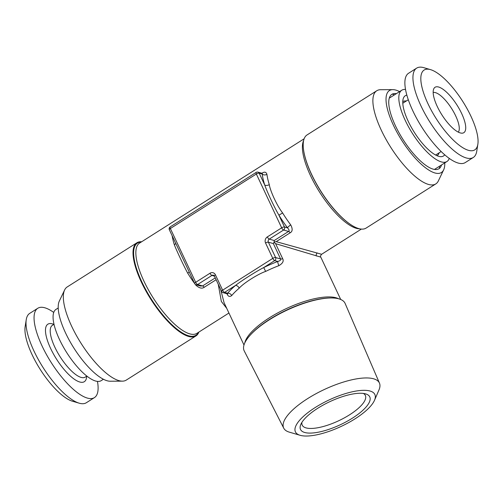 <?xml version="1.0" encoding="UTF-8"?>
<svg xmlns="http://www.w3.org/2000/svg" width="503" height="503" viewBox="0 0 503 503"><rect width="100%" height="100%" fill="white"/><g stroke="black" fill="none" stroke-linecap="round" stroke-linejoin="round"><path stroke-width="0.75" d="M257.982 172.139A2.251 2.251 0 0 0 256.159 172.403A2.251 0.755 -122.4 0 0 256.348 174.013L170.36 228.513L195.68 282.315L210.009 273.23A4.502 3.974 105.9 0 1 215.403 274.801L222.634 290.174L272.796 258.385L265.559 243.012A4.502 3.974 105.9 0 1 267.332 236.9L281.667 227.815L256.348 174.013A2.251 0.748 -25.2 0 1 259.158 173.17A2.251 1.987 -74.1 0 0 257.982 172.139L262.352 173.384L262.201 174.038A56.833 19.026 57.6 0 0 264.723 184.991C266.716 190.895 274.028 206.878 278.914 215.146A56.833 19.026 57.6 0 0 287.521 227.84C289.187 229.72 289.533 230.921 288.571 231.449L274.242 240.535L269.256 239.114L283.591 230.028A2.251 1.987 -74.1 0 0 284.478 226.972L287.521 227.84A3.376 0.723 143.2 0 1 290.728 224.904C292.777 228.827 292.601 231.455 290.2 232.776L276.178 241.666L274.116 241.937L274.242 240.535M340.72 299.486L320.795 257.134L275.6 243.659L274.003 242.333L273.355 243.59L268.369 242.169L275.606 257.542A2.251 1.987 -74.1 0 1 274.72 260.598L277.763 261.466A56.833 18.831 154.8 0 0 263.691 267.583L274.72 260.598A2.251 0.755 57.6 0 1 272.796 258.385A2.251 0.748 -25.2 0 1 275.606 257.542L280.586 258.963C281.114 259.919 280.171 260.755 277.763 261.466A3.376 0.71 -110.9 0 0 278.901 265.653A53.456 17.712 154.8 0 0 265.666 271.413C258.265 273.858 243.307 283.302 239.227 288.169A53.456 17.712 154.8 0 0 231.72 295.557C229.708 297.103 228.155 296.563 227.073 293.941L226.985 293.758M265.666 271.413L263.691 267.583C256.989 270.897 241.1 280.951 235.58 285.402A56.833 18.831 154.8 0 0 227.601 293.255L227.67 294.004L227.211 293.287M215.259 277.914L202.583 285.949L200.452 286.018L196.082 284.767A2.251 1.987 -74.1 0 0 197.604 284.528L202.583 285.949A3.376 1.132 -122.4 0 1 204.212 287.276C201.954 288.892 199.15 288.162 195.786 285.075A53.456 17.894 -122.4 0 1 195.189 284.277M320.795 257.134C320.191 256.668 320.468 255.713 321.624 254.279L276.178 241.666M274.003 242.333L274.116 241.937M189.26 272.092L187.688 273.135C183.966 266.332 176.44 250.293 174.34 244.772A53.456 17.894 -122.4 0 1 172.152 235.731M261.925 173.265L262.132 173.133C264.515 171.554 266.112 171.938 266.917 174.296A53.456 17.894 57.6 0 0 269.287 184.601C270.004 190.121 276.575 205.193 282.629 212.964A53.456 17.894 57.6 0 0 290.728 224.904M218.252 284.277L221.345 301.486L226.74 308.364M220.628 289.326L224.055 302.655L243.98 345.008M275.6 243.659L282.673 258.699C283.981 261.107 282.724 263.421 278.901 265.653M290.2 232.776A3.376 1.132 -122.4 0 0 288.571 231.449L283.591 230.028A2.251 0.755 57.6 0 1 281.667 227.815A2.251 0.748 -25.2 0 1 284.478 226.972L278.914 215.146L282.629 212.964M266.917 174.296A3.376 2.584 172.6 0 1 262.201 174.038L259.158 173.17L264.723 184.991A3.376 1.987 162.6 0 0 269.287 184.601M214.435 276.153L211.933 275.443L197.604 284.528A2.251 0.755 57.6 0 1 195.68 282.315A2.251 0.748 154.8 0 0 194.661 283.566A2.251 2.251 0 0 0 196.082 284.767M256.159 172.403L170.177 226.903A2.251 0.755 -122.4 0 0 170.36 228.513A2.251 0.748 154.8 0 0 169.341 229.758L178.131 248.438M194.661 283.566L178.144 248.463M175.679 243.226A3.376 1.987 -17.4 0 1 174.34 244.772M196.227 284.811A3.376 0.723 -36.8 0 0 195.786 285.075M239.227 288.169A3.376 1.999 -130.2 0 0 235.58 285.402L224.558 292.388A2.251 0.755 57.6 0 1 222.634 290.174A2.251 0.748 154.8 0 0 221.616 291.426A2.251 2.251 0 0 0 223.036 292.633A2.251 1.987 -74.1 0 0 224.558 292.388L227.601 293.255A3.376 2.59 -140.1 0 1 231.72 295.557M379.469 383.141A52.897 17.523 -25.2 0 0 373.628 378.803A52.897 17.523 154.8 0 0 315.299 394.094A52.897 17.523 154.8 0 0 283.742 428.185L244.225 350.918A55.758 18.473 -25.2 0 1 249.758 335.677A55.758 18.473 -25.2 0 1 329.849 297.99A55.758 18.473 -25.2 0 1 338.965 298.87A55.758 18.473 -25.2 0 1 345.121 303.441L379.469 383.141A52.897 17.523 -25.2 0 1 378.96 389.97L374.502 400.294A43.899 14.543 -25.2 0 1 341.411 426.299A43.899 14.543 -25.2 0 1 300.203 435.321A43.899 14.543 -25.2 0 1 300.128 435.296A43.899 14.543 -25.2 0 1 315.324 407.461A43.899 14.543 -25.2 0 1 370.076 391.032A43.899 14.543 -25.2 0 1 374.502 400.294M283.742 428.185A52.897 17.523 154.8 0 0 289.326 432.146A52.897 17.523 154.8 0 0 289.42 432.178M365.593 393.874A38.266 12.676 154.8 0 0 329.672 401.74A38.266 12.676 154.8 0 0 300.825 424.4A38.266 12.676 154.8 0 0 304.686 432.479A38.266 12.676 154.8 0 0 352.408 418.156A38.266 12.676 154.8 0 0 365.662 393.893A38.266 12.676 154.8 0 0 365.593 393.874M301.932 422.338A34.889 11.556 154.8 0 0 302.215 425.148A34.889 11.556 154.8 0 0 306.019 427.89A34.889 11.556 -25.2 0 0 344.316 417.899A34.889 11.556 -25.2 0 0 365.348 395.44A34.889 11.556 -25.2 0 0 363.367 393.428M458.308 132.144A23.635 7.91 57.6 0 0 455.674 115.86A23.635 7.91 -122.4 0 0 433.177 92.489M437.27 106.498A26.879 8.997 -122.4 0 1 433.806 88.735A26.879 8.997 -122.4 0 1 445.847 91.533A26.879 8.997 -122.4 0 1 461.622 113.445A26.879 8.997 57.6 0 1 461.974 133.182A26.879 8.997 57.6 0 1 437.27 106.498M430.543 69.64A47.269 15.826 -122.4 0 0 428.04 103.863A47.269 15.826 57.6 0 0 457.944 144.235A47.269 15.826 57.6 0 0 477.85 144.279A47.269 15.826 57.6 0 0 470.858 116.08A47.269 15.826 -122.4 0 0 430.543 69.64L423.815 67.679A52.89 17.706 -122.4 0 0 416.654 68.131A52.89 17.706 -122.4 0 0 421.011 105.976A52.89 17.706 57.6 0 0 473.285 157.483A52.89 17.706 57.6 0 0 476.75 151.202L477.85 144.279M473.285 157.483L465.225 162.595A52.89 17.706 57.6 0 1 412.95 111.088A52.89 17.706 -122.4 0 1 408.593 73.243L416.654 68.131M392.271 94.124A47.269 15.826 -122.4 0 1 394.358 94.922M439.547 166.21A47.269 15.826 -122.4 0 1 439.37 168.442M396.358 93.659A44.019 14.738 57.6 0 0 394.899 93.539A44.019 14.738 57.6 0 0 396.88 128.737A44.019 14.738 57.6 0 0 433.096 169.121A44.019 14.738 -122.4 0 0 441.03 166.311A44.019 14.738 -122.4 0 0 441.54 164.946M399.589 91.609A48.521 16.247 -122.4 0 0 395.918 90.119A48.521 16.247 57.6 0 0 392.805 89.647A48.521 16.247 57.6 0 0 394.987 128.454A48.521 16.247 57.6 0 0 434.906 172.963A48.521 16.247 -122.4 0 0 443.646 169.869L438.371 180.891A55.141 18.46 57.6 0 1 435.799 183.909L366.102 228.085A55.141 18.46 -122.4 0 1 358.733 228.588A55.141 18.46 -122.4 0 1 350.251 224.3A55.141 18.46 -122.4 0 1 303.718 150.875A55.141 18.46 -122.4 0 1 307.063 134.93L376.76 90.754A55.141 18.46 -122.4 0 1 380.582 89.716L392.805 89.647M444.771 162.897A48.521 16.247 -122.4 0 1 443.646 169.869M435.799 183.909A55.141 18.46 57.6 0 1 428.43 184.412A55.141 18.46 -122.4 0 1 385.663 138.734A55.141 18.46 -122.4 0 1 376.76 90.754M444.69 154.811A35.675 11.946 -122.4 0 1 440.358 156.647A35.675 11.946 -122.4 0 1 438.704 156.326A35.675 11.946 57.6 0 1 413.265 130.629A35.675 11.946 57.6 0 1 403.362 98.274A35.675 11.946 57.6 0 1 406.864 95.136M405.544 89.471A42.202 14.128 57.6 0 0 401.778 90.219A42.202 14.128 57.6 0 0 408.593 126.938A42.202 14.128 57.6 0 0 441.326 161.897A42.202 14.128 -122.4 0 0 446.96 161.513A42.202 14.128 -122.4 0 0 449.248 158.426M122.418 381.148L110.195 381.217A48.521 16.247 -122.4 0 1 107.082 380.746A48.521 16.247 57.6 0 1 71.929 344.869A48.521 16.247 57.6 0 1 59.354 300.995L64.629 289.973A55.141 18.46 57.6 0 0 78.921 339.833A55.141 18.46 57.6 0 0 118.871 380.614A55.141 18.46 -122.4 0 0 122.418 381.148A55.141 18.46 -122.4 0 0 126.24 380.111L195.937 335.935A55.141 18.46 57.6 0 0 198.867 332.081M141.632 241.78A55.141 18.46 57.6 0 0 136.898 242.779L67.201 286.955A55.141 18.46 57.6 0 0 64.629 289.973M136.898 242.779A55.141 18.46 57.6 0 0 145.801 290.759A55.141 18.46 57.6 0 0 188.575 336.438A55.141 18.46 57.6 0 0 195.937 335.935M103.411 379.256L101.222 380.645A42.202 14.128 57.6 0 1 95.583 381.029A42.202 14.128 -122.4 0 1 62.85 346.07A42.202 14.128 -122.4 0 1 56.04 309.351L58.229 307.968M53.752 312.438A52.89 17.706 57.6 0 0 37.775 308.27A52.89 17.706 57.6 0 0 42.133 346.114A52.89 17.706 -122.4 0 0 94.407 397.622L86.346 402.733A52.89 17.706 -122.4 0 1 79.185 403.186A52.89 17.706 -122.4 0 1 34.072 351.22A52.89 17.706 57.6 0 1 26.25 319.663A52.89 17.706 57.6 0 1 29.715 313.382L37.775 308.27M97.456 381.393A52.89 17.706 -122.4 0 1 94.407 397.622M79.185 403.186L72.457 401.224A47.269 15.826 -122.4 0 1 32.142 354.785A47.269 15.826 57.6 0 1 25.15 326.585L26.25 319.663M338.594 298.769A53.456 17.712 154.8 0 0 336.079 297.789A53.456 17.712 154.8 0 0 283.195 310.081A53.456 17.712 154.8 0 0 244.785 342.914M304.133 138.784L139.614 243.062A53.456 17.894 57.6 0 0 148.24 289.571A53.456 17.894 57.6 0 0 189.706 333.847A53.456 17.894 57.6 0 0 196.849 333.363L228.934 313.023M303.636 140.482A53.456 17.894 57.6 0 0 317.556 188.832A53.456 17.894 57.6 0 0 356.243 228.293A53.456 17.894 57.6 0 0 359.62 228.808M317.311 252.965A2.251 1.987 -74.1 0 0 316.425 256.027M194.648 283.541A53.456 17.894 -122.4 0 1 187.688 273.135M216.114 279.731L204.212 287.276M273.355 243.59L280.586 258.963A3.376 1.119 154.8 0 0 282.673 258.699M265.559 243.012A2.251 0.748 -25.2 0 1 268.369 242.169A2.251 1.987 105.9 0 1 269.256 239.114A2.251 0.755 57.6 0 1 267.332 236.9M210.009 273.23A2.251 0.755 57.6 0 0 211.933 275.443A2.251 1.987 105.9 0 1 213.454 275.198L214.385 276.053L221.616 291.426M215.403 274.801A2.251 0.748 154.8 0 0 214.385 276.053M329.849 297.99L328.836 298.021A54.582 18.083 154.8 0 0 250.431 334.916L249.758 335.677M303.755 151.114A54.582 18.271 57.6 0 0 303.793 151.353A54.582 18.271 57.6 0 0 349.855 224.03A54.582 18.271 57.6 0 0 350.057 224.162M439.119 152.824A31.966 10.701 -122.4 0 1 436.988 155.697M406.286 101.021A31.966 10.701 57.6 0 0 402.777 101.725M141.18 242.069A54.582 18.271 57.6 0 0 143.739 285.792A54.582 18.271 57.6 0 0 188.606 335.79A54.582 18.271 57.6 0 0 198.415 332.37M86.849 376.099L85.196 377.143A30.664 10.267 -122.4 0 1 54.89 347.284A30.664 10.267 57.6 0 1 52.362 325.34L54.016 324.29M53.852 324.397A34.041 11.399 57.6 0 0 50.671 348.548A34.041 11.399 -122.4 0 0 73.048 378.287A34.041 11.399 -122.4 0 0 86.686 376.2M223.036 292.633L227.394 293.871M321.624 254.279L361.368 229.085M170.177 226.903A2.251 2.251 0 0 0 169.341 229.758M262.352 173.384L261.893 173.774M300.128 435.296L289.326 432.146M402.796 103.234L408.304 99.739M349.855 224.03L350.251 224.3M303.793 151.353L303.718 150.875M389.284 98.142L401.778 90.219M434.466 169.429L446.96 161.513M435.629 155.037L441.137 151.548"/></g></svg>
